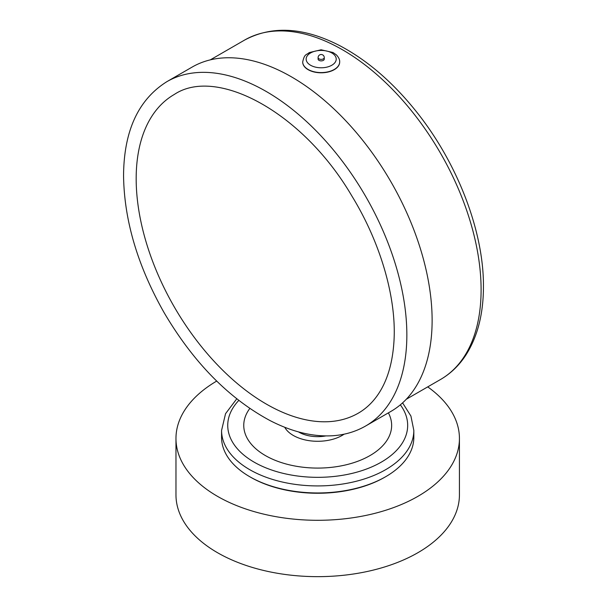 <?xml version="1.0" encoding="UTF-8"?>
<svg xmlns="http://www.w3.org/2000/svg" width="607" height="607" viewBox="0 0 607 607"><rect width="100%" height="100%" fill="white"/><g stroke="black" fill="none" stroke-linecap="round" stroke-linejoin="round"><path stroke-width="0.91" d="M192.161 67.066A198.793 114.776 60 0 1 390.954 181.842A198.793 114.776 60 0 1 390.954 411.387L365.68 425.977A198.793 114.776 60 0 0 365.68 196.433A198.793 114.776 60 0 0 166.887 81.657L192.161 67.066M298.454 431.873A26.496 15.296 0 0 0 325.815 435.925M324.267 59.099A3.081 1.775 180 0 1 321.186 60.882A3.081 1.775 180 0 1 318.106 59.099L318.106 57.597A3.081 1.775 180 0 0 319.009 58.849A3.081 1.775 180 0 0 322.37 59.236A3.081 1.775 180 0 0 324.267 57.597L324.267 59.099M339.67 62.02A18.483 10.676 180 0 1 339.677 62.119A18.483 10.676 180 0 1 328.266 71.983A18.483 10.676 180 0 1 308.113 69.668A18.483 10.676 180 0 1 302.703 62.119A18.483 10.676 180 0 1 302.703 62.02M136.173 178.701A184.004 106.233 -120 0 0 216.494 363.874A184.004 106.233 -120 0 0 358.289 413.17C365.558 408.974 371.848 403.185 377.152 395.787C386.879 382.152 392.479 364.117 393.943 341.673C396.758 298.781 380.877 243.293 351.84 195.947C302.779 112.113 216.623 66.186 174.285 94.464A184.004 106.233 -120 0 0 136.173 178.701M402.585 402.873L410.924 416.045L413.83 430.424L413.83 437.465A96.134 55.503 180 0 1 385.68 476.707L384.808 477.208A94.897 54.789 180 0 1 250.6 477.216A94.897 54.789 180 0 1 250.6 477.208L249.727 476.707A96.134 55.503 180 0 1 221.57 437.465L221.57 430.424L225.538 413.693L236.753 398.814M385.68 476.707A96.134 55.503 180 0 1 249.727 476.707L250.6 477.208M388.397 412.866A73.948 42.695 180 0 1 355.823 461.973A73.948 42.695 180 0 1 265.411 455.576A73.948 42.695 180 0 1 249.818 408.458M344.131 434.172A34.508 19.925 180 0 1 293.302 435.454A34.508 19.925 180 0 1 284.744 427.275M427.723 386.887A141.727 81.824 180 0 1 459.431 438.474L459.431 494.826A141.727 81.824 180 0 1 317.704 576.65A141.727 81.824 180 0 1 175.969 494.826L175.969 438.474A141.727 81.824 180 0 1 216.691 381.075M459.431 438.474A141.727 81.824 180 0 1 317.704 520.298A141.727 81.824 180 0 1 175.969 438.474M210.303 59.865L244.56 40.092A195.955 113.137 60 0 1 395.567 92.59A195.955 113.137 60 0 1 481.101 289.789A195.955 113.137 60 0 1 440.515 379.496L406.258 399.277M339.677 62.119L339.677 61.922A18.483 10.676 180 0 1 321.186 72.59A18.483 10.676 180 0 1 302.703 61.922L302.703 62.119M334.025 54.584A15.038 8.68 180 0 1 321.551 67.779A15.038 8.68 180 0 1 307.992 54.941A15.038 8.68 180 0 1 334.025 54.584M413.83 430.424A96.134 55.503 180 0 1 354.488 481.7A96.134 55.503 180 0 1 249.727 469.666A96.134 55.503 180 0 1 221.57 430.424M400.332 404.839A89.965 51.944 180 0 1 368.206 468.376A89.965 51.944 180 0 1 254.083 462.117A89.965 51.944 180 0 1 238.809 400.423M324.267 57.597A3.081 3.081 0 0 0 321.186 54.509A3.081 3.081 0 0 0 318.106 57.597M339.677 61.922C339.859 59.805 338.767 57.468 336.399 54.896L333.031 52.506L321.095 49.789L309.191 52.589C306.406 55.229 304.57 53.378 302.703 61.922M244.56 40.092C272.126 25.342 303.857 27.201 339.761 45.669C367.091 60.131 392.441 81.892 415.803 110.952C457.117 162.16 483.825 231.085 483.445 286.519C483.43 313.675 477.656 336.399 466.108 354.716C459.317 365.27 450.781 373.525 440.515 379.496M166.887 81.657C138.305 99.578 123.858 130.915 123.555 175.681C124.147 220.455 137.743 266.245 164.345 313.053C193.595 362.546 228.793 398.374 269.94 420.522C291.474 431.645 312.074 436.744 331.733 435.796C344.154 435.105 355.467 431.835 365.68 425.977"/></g></svg>
